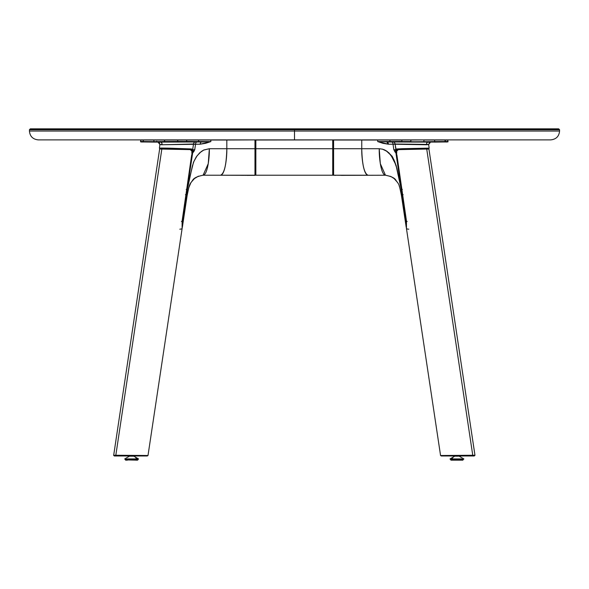 <?xml version="1.0" encoding="UTF-8"?>
<svg xmlns="http://www.w3.org/2000/svg" width="589" height="589" viewBox="0 0 589 589"><rect width="100%" height="100%" fill="white"/><g stroke="black" fill="none" stroke-linecap="round" stroke-linejoin="round"><path stroke-width="0.88" d="M559.55 129.727L558.666 128.844L30.334 128.844L294.5 128.844L294.5 129.727L29.45 129.727L294.5 129.727L29.45 129.727L30.334 128.844L558.666 128.844L294.5 128.844L294.5 129.727L559.55 129.727L294.5 129.727L294.5 131.052L29.45 131.052C29.921 136.368 32.866 139.313 38.285 139.887L550.715 139.887L38.285 139.887L294.5 139.887L294.5 131.052L559.55 131.052L294.5 131.052L294.5 139.887L550.715 139.887C556.134 139.313 559.079 136.368 559.55 131.052L559.55 129.727L294.5 129.727L294.5 131.052L559.55 131.052M255.854 140.02L332.719 139.887L255.854 140.02L255.854 148.722L332.719 148.722L332.719 140.02L332.719 148.722L255.854 148.722L255.854 175.227L332.719 175.227L332.719 148.722L332.719 175.227L255.854 175.227L255.854 140.02M255.008 140.02L255.633 140.55L255.597 174.845L255.633 148.722L255.435 140.175L254.978 140.02L254.978 148.722L255.435 148.722L254.978 148.722L254.971 175.227L255.633 174.565L254.971 175.338L255.479 175.095M166.231 142.023L177.922 141.927L166.231 142.023M144.541 141.956L156.652 142.001M182.126 220.89L182.546 221.008L186.477 194.871L182.502 221.611L188.289 183.348L193.509 162.218L196.196 156.983L199.7 152.809L203.823 149.989L209.338 148.722C209.588 156.475 207.718 174.867 203.095 175.227L208.256 163.661L209.338 148.722L203.595 150.107L201.269 151.535L197.146 155.695L193.98 161.261L192.367 166.054L187.641 188.009L186.514 194.893L186.949 195.268M187.096 195.519L187.111 195.658C189.768 182.391 189.606 184.872 192.551 180.418C193.685 178.106 197.197 176.376 203.095 175.227L220.566 175.227C225.189 174.867 227.067 156.475 226.817 148.722L226.817 140.02L210.855 140.02L210.855 141.581L200.194 144.209L195.548 144.209A2.209 1.561 90 0 1 197.101 142.001L201.74 142.001A2.209 1.561 -90 0 0 200.194 144.209A2.209 1.561 90 0 1 201.74 142.001L210.855 141.581L198.648 141.515L198.648 140.02L210.855 140.02L210.855 141.581L198.648 141.515A0.442 0.434 91.6 0 1 198.213 141.956L210.855 141.581L205.576 143.326L200.194 144.209L161.577 144.754L159.921 144.577L159.413 142.803M187.648 186.713L188.001 186.021L187.648 186.713M186.477 194.871L185.417 194.687L186.477 194.871M192.139 152.845L192.64 153.007L187.14 189.57L186.22 189.437L187.14 189.57L192.64 153.007L191.712 152.868M160.628 142.096L195.548 141.993L154.208 142.096L160.628 142.096L161.842 142.913L160.642 142.096M161.842 142.913L162.159 144.761L161.842 142.913M164.228 141.971L157.749 142.03L164.228 141.971L157.955 142.045L159.921 144.57L159.391 148.126L161.658 148.067L162.108 148.862L191.153 149.599A0.663 0.589 -86.5 0 0 191.749 148.98L159.391 148.119L159.847 148.855L162.424 149.054L161.658 148.067L168.226 148.133L190.622 148.907L192.669 149.665L193.516 144.018L162.159 144.761L160.031 144.622L162.004 144.357M191.749 150.872L191.646 150.04L192.448 149.731L192.647 152.949L192.669 149.665A6.626 2.717 26.8 0 0 193.906 151.461L192.64 153.007L194.716 149.768L193.906 151.461A6.626 2.717 26.8 0 1 192.669 149.665L194.716 149.768L195.548 144.209L194.716 149.768L192.669 149.665L193.516 144.018L195.548 144.209A2.209 1.561 -90 0 1 197.101 142.001L195.548 141.993A2.209 2.054 -89.4 0 0 193.516 144.018A2.209 2.054 90.6 0 1 195.548 141.993L198.213 141.956A0.442 0.434 -88.4 0 0 198.648 141.515L186.691 141.448L186.382 141.89L198.213 141.956L177.422 141.89L177.731 141.448L198.648 141.515L198.648 140.02L186.691 140.02L186.691 141.448L186.691 140.02L177.731 140.02L177.731 141.448L164.662 141.522L164.979 141.964L177.422 141.89L154.208 142.096L143.62 141.964L143.311 141.522C139.77 141.478 139.792 141.448 143.37 141.448M178.379 149.378L177.407 149.032M164.228 141.912L156.681 141.89L164.228 141.912M177.731 140.02L164.662 140.02L164.662 141.522L177.731 141.448L177.731 140.02M153.898 140.02L153.898 141.654L164.662 141.522L164.662 140.02L143.311 140.02L143.311 141.522L153.898 141.654L153.898 140.02M140.653 141.47L143.311 141.522L143.311 140.02L140.653 140.02L140.653 141.47C140.086 141.905 141.073 142.074 143.62 141.964L143.245 141.964M177.922 141.529L186.684 141.559M142.604 141.949L141.088 141.912L142.648 141.89M144.99 141.964L156.652 142.015L156.681 141.213M142.987 141.927L144.541 141.905M209.338 148.722L226.817 148.722L209.338 148.722M192.493 149.51L191.219 150.048M182.369 227.163L182.502 221.611L181.405 221.471M182.34 227.317L182.502 221.611L186.514 194.893L187.111 195.658L182.354 227.258M235.085 175.227L220.566 175.227L235.085 175.227M255.273 175.257L220.566 175.227L254.971 175.338L220.566 175.227L254.971 175.227L254.978 148.722L226.817 148.722C226.419 164.692 224.335 173.527 220.566 175.227M254.971 140.02L254.978 148.722L226.817 148.722L226.817 140.02L254.971 139.887M254.971 175.338L247.262 175.375M255.633 174.565L255.435 175.036M157.992 142.015L159.612 141.993M160.407 141.986L160.834 141.986M161.923 141.978L163.897 141.971M156.549 142.015L156.159 142.023M151.822 142.015L151.167 142.015M147.213 141.986L146.609 141.986M183.496 217.643L183.599 217.275M183.856 216.104L183.923 215.707M243.898 175.338L240.584 175.308M233.745 175.257L228.937 175.242M245.591 175.36L245.171 175.353M333.602 139.887L361.852 139.887M333.602 175.205L344.675 175.338M341.311 175.375L354.828 175.257M361.101 175.235L368.007 175.227C364.23 173.527 362.147 164.692 361.756 148.722L332.94 148.722L332.94 140.55M333.595 174.697L333.602 175.227L368.007 175.227L333.602 175.227L333.588 148.722L333.602 175.338L333.131 175.029M332.94 161.305L332.94 148.722M344.646 175.338L385.478 175.227C380.855 174.867 378.977 156.475 379.228 148.722L333.588 148.722L333.588 140.02L361.756 140.02L361.756 148.722C361.506 156.475 363.384 174.867 368.007 175.227M428.63 144.43L395.057 144.018L395.904 149.665L396.824 148.98L402.184 148.686L429.175 148.133L396.824 148.98A0.663 0.589 86.5 0 0 397.42 149.599L396.08 149.503L397.023 149.856L396.817 150.946M426.141 149.054L428.777 148.84L429.182 148.126L428.726 148.855L426.149 149.054M396.853 152.868L395.933 153.007L394.659 151.461A6.626 2.717 153.2 0 0 395.904 149.665L393.857 149.768L393.018 144.209L395.057 144.018A2.209 2.054 89.4 0 0 393.018 141.993L427.938 142.096L426.731 142.913L427.938 142.096L444.953 141.964L445.262 141.522L447.92 141.47C448.538 141.905 447.544 142.067 444.953 141.964L445.328 141.964M391.501 155.798L394.593 161.261L396.206 166.054L400.932 188.009L402.051 194.893L401.624 195.268M404.827 216.678L405.549 218.769M410.651 141.529L401.889 141.559L410.651 141.529M445.203 141.448C448.781 141.448 448.796 141.478 445.262 141.522L445.262 140.02L447.92 140.02L445.166 139.887L444.953 141.964L447.566 141.905M410.651 141.927L422.335 141.964L410.651 141.927L410.651 141.213M377.807 139.887L390.058 139.887M426.561 144.357L428.534 144.622L426.414 144.761L426.731 142.913L426.414 144.761L393.018 144.209A2.209 1.561 90 0 0 391.471 142.001L393.018 141.993A2.209 2.054 -90.6 0 1 395.057 144.018L396.125 149.731L395.933 153.007L401.433 189.57L402.353 189.437L401.433 189.57L402.096 194.871L403.148 194.687L402.096 194.871L406.027 221.008L406.447 220.89M333.006 174.859L333.602 175.227M334.67 175.338L335.73 175.338M354.659 175.257L361.329 175.235L354.659 175.257M397.008 149.886L396.08 149.503L397.001 149.886M407.161 221.471L406.071 221.611L395.933 153.007L393.857 149.768L393.018 144.209L388.379 144.209L382.997 143.326L377.711 141.581L377.711 140.02L389.925 140.02L389.925 141.515L434.586 141.964L445.262 141.522L390.36 141.956A0.442 0.434 -91.6 0 1 389.925 141.515A0.442 0.434 88.4 0 0 390.36 141.956L402.184 141.89L401.875 141.448L377.711 141.581L377.711 140.02L361.756 140.02L361.756 148.722L379.228 148.722L382.526 149.172L387.304 151.535L391.42 155.695C392.193 155.533 393.923 159.545 396.625 167.718C400.292 184.188 402.103 193.251 402.051 194.893L406.071 221.611L406.196 227.163M434.586 141.964L391.471 142.001A2.209 1.561 -90 0 1 393.018 144.209L388.379 144.209A2.209 1.561 90 0 0 386.833 142.001L391.471 142.001L386.833 142.001L388.379 144.209L377.711 141.581L390.36 141.956L377.711 141.581L389.925 141.515L389.925 140.02L401.875 140.02L401.875 141.448L401.875 140.02L423.815 139.887L410.842 140.02L410.842 141.448L410.938 139.887M422.335 142.023L410.68 141.927L422.335 142.023M445.925 141.89L447.463 141.92M434.365 142.096L444.953 141.964M426.907 148.354L426.465 148.862L426.907 148.354M398.731 149.613L426.465 148.862M411.166 149.032L410.194 149.378M333.565 140.02L333.565 148.722M343.814 175.345L342.695 175.36M401.47 195.519L402.051 194.893L406.071 221.611L406.233 227.317M397.604 182.509L394.1 178.563L390.86 176.479L385.478 175.227L380.317 163.661L379.228 148.722L382.526 149.172L386.156 150.762L391.42 155.695M401.433 189.57L396.102 165.295L390.772 154.819L386.62 151.042L382.526 149.172L384.75 149.989L388.873 152.809L393.827 159.494L396.839 168.093L401.433 189.57M423.903 141.522L423.903 140.02L423.903 141.522M434.675 141.654L434.675 140.02L423.903 140.02L434.675 140.02L434.675 141.654M445.262 140.02L434.675 140.02L445.262 140.02M159.862 149.024L161.835 149.061L115.819 455.253L113.611 455.297L114.34 455.982L116.335 455.982L115.819 455.253L113.603 455.297L115.098 455.349M113.684 455.282L159.634 149.032M145.792 455.562L115.819 455.253L161.835 149.061L190.343 149.635L191.904 151.307L192.029 155.003L182.111 220.993L191.712 154.745M114.347 455.982L147.265 455.982L148.001 455.518L147.537 455.488L115.819 455.253L116.335 455.982L145.269 455.982M146.845 455.555L147.574 455.547M182.111 220.993L182.104 228.51M137.48 460.156L127.261 459.935M127.415 460.156L125.663 460.156L125.442 459.273L125.442 459.935L136 459.935L136 459.273L136 459.935L137.811 459.935L135.845 460.156L137.59 460.156M136.508 458.941L126.753 458.941L136.508 458.941A5.367 3.792 -90 0 0 133.195 456.18L129.44 456.18L133.195 456.18A5.367 3.792 90 0 1 136.508 458.941L138.533 458.941L136.508 458.941M126.885 459.273L138.341 459.273L124.92 459.273L124.728 458.941L129.418 456.18L124.728 458.941L124.92 459.273M138.341 459.273L138.533 458.941L133.836 456.18L138.533 458.941L137.826 459.273L137.811 459.935L137.811 459.273M179.814 229.195L181.648 228.952L182.156 228.267M162.24 149.054L161.835 149.061M133.821 456.18L130.066 456.18M443.289 455.982L472.238 455.982L472.753 455.253L440.646 455.533M396.861 154.745L406.462 220.993L406.469 228.51L406.462 220.993L396.544 155.003L396.669 151.307L398.23 149.635L426.731 149.061L472.753 455.253L440.572 455.518L441.301 455.982L474.226 455.982L472.238 455.982L472.753 455.253L426.731 149.061L428.785 149.054M406.41 228.267L406.925 228.952L408.759 229.195M428.932 149.032L474.97 455.297L474.233 455.982L474.97 455.297L472.753 455.253L474.498 455.326M461.312 459.935L450.975 460.156L462.902 460.156L463.123 459.273L452.197 459.273L461.68 459.273M452.566 459.273L452.566 459.935L452.161 459.273M461.82 458.941L452.057 458.941L461.82 458.941M458.5 456.18L455.378 456.18A5.367 3.792 90 0 0 452.057 458.941A5.367 3.792 -90 0 1 455.378 456.18L458.5 456.18M450.754 459.935L452.566 459.935L450.754 459.935L450.754 459.273L450.04 458.941L452.057 458.941L450.04 458.941L454.73 456.18M450.232 459.273L452.197 459.273L450.04 458.941M463.617 459.273L463.138 459.273M462.792 460.156L461.158 460.156M427.128 149.054L426.731 149.061M29.45 131.052L29.45 129.727M177.922 141.213L177.922 141.927M164.228 141.213L164.228 142.008M182.17 227.774L182.384 227.096M141.25 141.92L142.089 141.942M162.424 149.054L159.825 148.855M159.781 148.833L159.391 148.126M187.111 195.658L188.745 187.847L190.969 182.502M190.998 182.457L194.473 178.563L198.405 176.17M399.821 187.847L399.165 185.793M430.301 142.096L429.02 142.98M401.462 195.658L406.189 227.096L401.462 195.658C398.805 182.391 398.967 184.872 396.022 180.418C394.888 178.106 391.376 176.376 385.478 175.227M447.92 141.47L447.787 139.887M429.182 148.126L428.645 144.57L430.611 142.045M148.001 455.518L182.156 228.304L148.001 455.518M406.417 228.304L440.565 455.518L441.301 455.982M463.837 458.941L463.646 459.273L463.837 458.941L459.148 456.18"/></g></svg>
